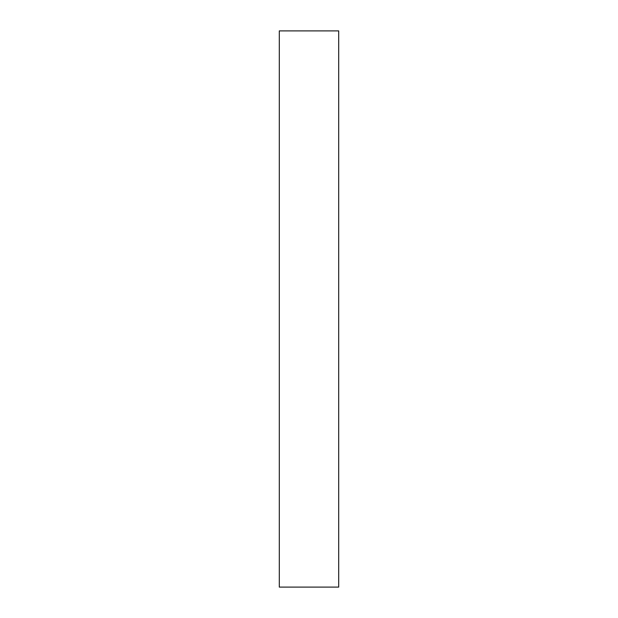 <?xml version="1.0" encoding="UTF-8"?>
<svg xmlns="http://www.w3.org/2000/svg" width="618" height="618" viewBox="0 0 618 618"><rect width="100%" height="100%" fill="white"/><g stroke="black" fill="none" stroke-linecap="round" stroke-linejoin="round"><path stroke-width="0.93" d="M338.703 30.9L338.703 587.1L279.297 587.1L338.703 587.1L338.703 30.9L279.297 30.9L338.703 30.9M279.297 30.9L279.297 587.1L279.297 30.9"/></g></svg>
